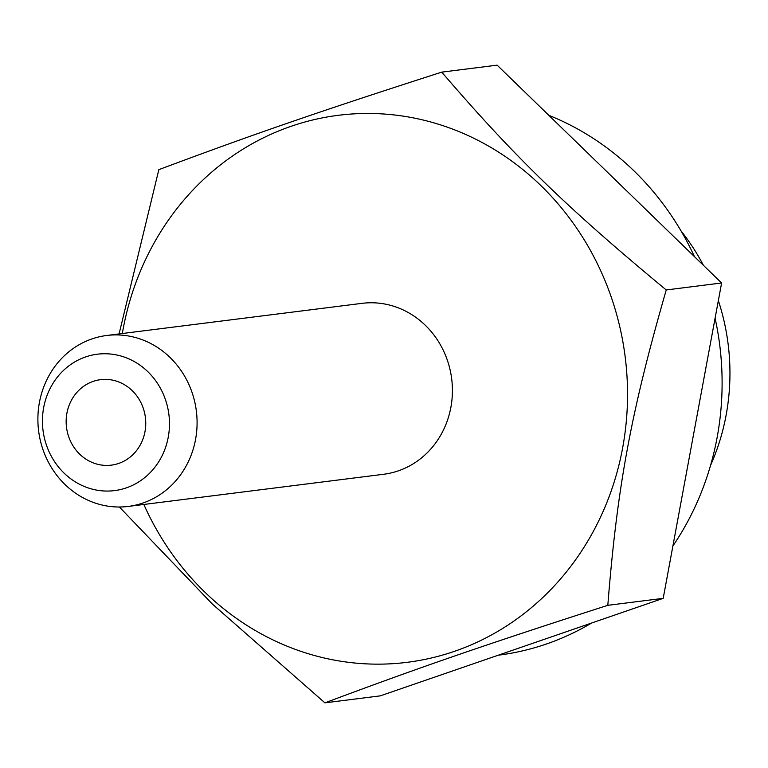 <?xml version="1.0" encoding="UTF-8"?>
<svg xmlns="http://www.w3.org/2000/svg" width="768" height="768" viewBox="0 0 768 768"><rect width="100%" height="100%" fill="white"/><g stroke="black" fill="none" stroke-linecap="round" stroke-linejoin="round"><path stroke-width="1.15" d="M715.094 318.173A279.974 258.346 82.8 0 1 672.893 545.981M591.61 623.021A279.974 258.346 82.8 0 1 498.384 655.19L498.25 655.21M68.256 435.398A43.075 39.744 82.8 0 1 100.57 379.67A43.075 39.744 82.8 0 1 143.645 409.411A43.075 39.744 82.8 0 1 111.331 465.139A43.075 39.744 82.8 0 1 68.256 435.398M122.323 333.514A275.674 254.371 82.8 0 1 354.422 113.837A275.674 254.371 82.8 0 1 614.054 305.645A275.674 254.371 82.8 0 1 469.67 645.514A275.674 254.371 82.8 0 1 143.837 504.461M119.395 506.995L212.448 604.128L324.912 702.845C420.202 667.171 486.749 644.227 607.814 605.318C617.27 486.355 631.018 412.166 666.24 289.958C567.514 208.291 514.704 157.046 441.744 72.134C320.688 111.043 254.131 133.987 158.842 169.651L119.078 333.926M718.349 300.595A215.366 198.72 82.8 0 1 719.424 303.936A215.366 198.72 82.8 0 1 710.534 465.446M681.005 230.861A215.366 198.72 82.8 0 1 703.43 265.344M42.096 446.938A86.15 79.488 -97.2 0 0 128.246 506.429A86.15 79.488 -97.2 0 0 192.874 394.963A86.15 79.488 -97.2 0 0 106.723 335.482A86.15 79.488 -97.2 0 0 42.096 446.938M106.723 335.482L362.054 303.341A86.15 79.488 82.8 0 1 448.205 362.822A86.15 79.488 82.8 0 1 383.578 474.278L128.246 506.429M45.802 443.146A68.736 63.427 82.8 0 1 85.565 356.947A68.736 63.427 82.8 0 1 166.109 401.664A68.736 63.427 82.8 0 1 126.336 487.862A68.736 63.427 82.8 0 1 45.802 443.146M441.744 72.134L497.126 65.155L721.613 282.989L663.197 598.349L380.285 695.866L324.912 702.845M607.814 605.318L663.197 598.349M666.24 289.958L721.613 282.989M548.832 115.325A279.974 258.346 82.8 0 1 694.474 256.656"/></g></svg>
